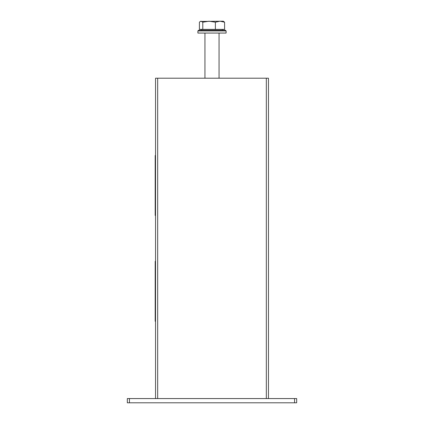 <?xml version="1.0" encoding="UTF-8"?>
<svg xmlns="http://www.w3.org/2000/svg" width="424" height="424" viewBox="0 0 424 424"><rect width="100%" height="100%" fill="white"/><g stroke="black" fill="none" stroke-linecap="round" stroke-linejoin="round"><path stroke-width="0.64" d="M155.55 155.481L155.2 155.481L155.2 215.456L155.55 215.456M155.55 261.322L155.2 261.322L155.2 321.302L155.55 321.302M268.45 398.565L268.45 78.212L155.55 78.212L155.55 398.565M294.558 402.8L129.442 402.8L129.442 398.565L296.673 398.565L296.673 402.8L294.558 402.8L294.558 398.565M129.442 402.8L127.327 402.8L127.327 398.565L129.442 398.565M202.783 22.207L209.08 21.2L215.376 22.207L219.982 21.2L224.593 22.207L224.593 29.383L199.407 29.383L199.407 22.207L200.314 21.433L201.093 21.2L202.783 22.207L202.783 29.383M215.376 22.207L215.376 29.383M224.593 22.207L223.289 21.2L200.314 21.428M197.886 30.936L198.591 30.231L225.409 30.231L226.114 30.936L226.114 33.056L197.886 33.056L197.886 30.936L226.114 30.936M157.67 78.212L157.67 398.565M266.33 78.212L266.33 398.565M219.054 33.056L219.054 78.212M222.324 29.383L222.324 30.231M201.676 29.383L201.676 30.231M204.946 33.056L204.946 78.212"/></g></svg>
